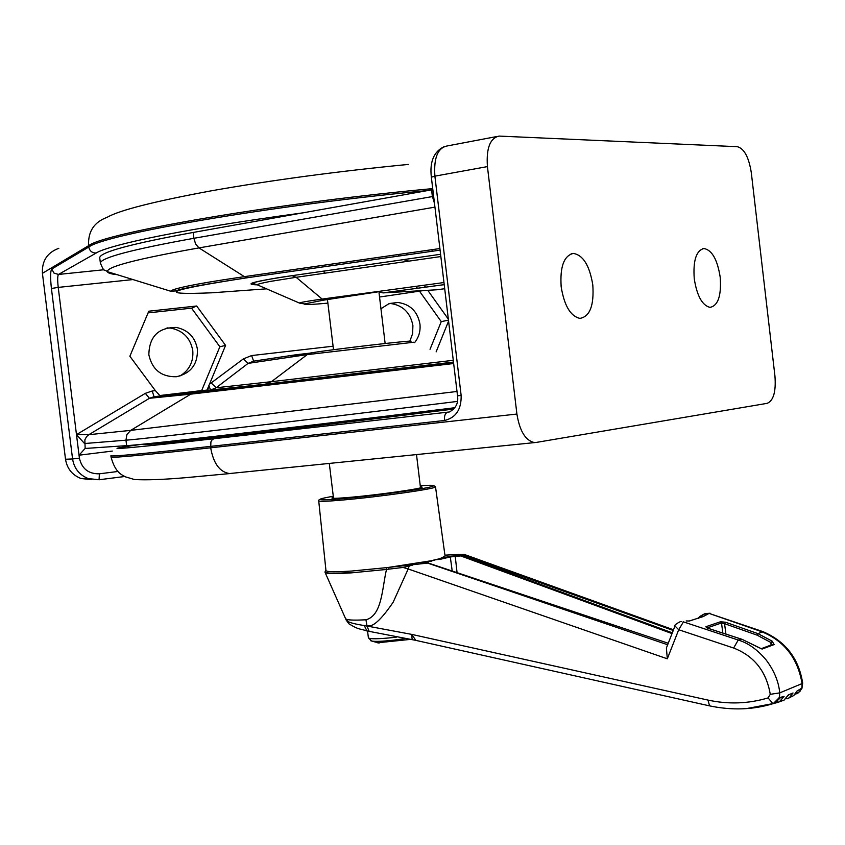 <?xml version="1.0" encoding="UTF-8"?>
<svg xmlns="http://www.w3.org/2000/svg" width="845" height="845" viewBox="0 0 845 845"><rect width="100%" height="100%" fill="white"/><g stroke="black" fill="none" stroke-linecap="round" stroke-linejoin="round"><path stroke-width="1.27" d="M370.617 640.679L371.747 641.07C375.56 641.64 382.637 641.366 392.978 640.256L405.04 638.577M377.483 642.791L410.343 639.401M325.948 570.502L325.959 570.576C326.74 571.959 335.338 572.107 351.742 571.03L386.26 567.671L386.482 569.456L351.309 572.868C335.38 573.903 326.666 573.797 325.145 572.551L324.955 572.012C325.79 573.417 334.546 573.575 351.224 572.487M345.668 618.73L346.693 619.396C349.418 620.188 355.766 620.325 365.716 619.807L365.959 619.797C382.193 615.424 381.982 588.743 386.482 569.456L388.922 569.129L388.784 567.365L430.58 560.848L439.865 558.672L445.072 556.168L435.513 486.836M386.26 567.671L428.204 563.013L668.237 643.256L428.267 563.023L421.803 563.478L428.172 563.013M461.169 555.228L449.688 556.359L450.311 556.939L460.768 555.926L462.849 554.954L673.243 630.476M707.085 627.93L721.503 622.987L724.545 623.673L725.454 622.205L720.489 621.772L705.828 626.747L707.783 628.215L742.079 639.38L738.234 640.035L683.425 621.867L678.715 629.736L733.618 648.03L738.234 640.035C748.163 643.003 757.479 649.657 766.193 660.019C774.115 670.571 778.636 681.535 779.755 692.879C779.724 698.361 777.706 701.889 773.703 703.452L746.674 708.564M420.387 486.815L422.056 487.1C424.285 488.315 379.722 494.726 351.383 497.219C338.961 498.328 332.444 498.592 331.863 498.011L333.405 497.304M457.937 554.468L444.935 555.154L457.937 554.468L464.306 554.436L462.849 554.954M762.517 631.49L709.103 613.417L761.567 631.659C784.234 640.816 797.743 658.128 802.074 683.584L802.676 683.098C798.736 658.392 785.459 641.228 762.845 631.595L758.007 633.655L725.454 622.205M672.324 632.82L461.095 555.249M689.108 621.043L703.23 616.575M725.939 634.099L724.545 623.673L757.099 635.155L758.007 633.655L772.161 641.165L774.147 644.555L762.084 649.066L742.269 639.443M455.149 555.64L457.092 572.826M460.768 555.926L672.018 633.592M449.688 556.359L439.865 558.672L440.488 559.253L450.311 556.939L452.233 571.178M697.949 618.603L700.991 615.751L702.575 615.466L703.494 616.406L709.103 613.417L703.874 614.188L701.096 615.709M689.214 621.012L686.172 620.948M412.212 639.686L411.589 634.363L366.973 626.029L366.899 625.416C372.032 628.078 380.789 620.357 393.147 602.242L408.177 568.97L667.307 658.804L666.399 647.967L674.997 625.997C674.278 625.3 676.021 623.863 680.214 621.688L681.83 621.55M706.747 627.793L705.828 626.747M722.845 633.095L721.503 622.987L720.489 621.772M773.238 703.631L779.196 697.706L773.291 703.61M779.206 698.086L784.086 696.396L779.196 697.706M784.086 696.396L779.333 701.836L778.087 702.301L776.967 701.434M782.554 700.706L784.002 700.146L788.29 694.96L793.032 692.963L789.23 697.854L787.033 698.836L786.272 698.435M791.934 696.502L793.698 695.551L797.099 690.925L801.683 688.263L798.683 692.594L795.705 694.115L800.152 691.168L801.926 687.45L802.074 683.584L779.755 692.879L770.26 694.326L768.084 697.907C748.469 703.779 728.432 704.498 707.973 700.082L709.589 705.881M797.997 693.069L801.905 688.527L802.676 683.098M762.084 649.066L757.152 646.774M774.147 644.555L772.668 644.418L761.081 648.749M772.161 641.165L770.894 642.485L772.172 644.661M707.973 700.082L411.589 634.363L415.877 640.383M366.941 630.962L364.258 625.522C355.724 624.254 350.105 622.818 347.39 621.244L346.123 619.85M369.254 631.532L366.973 626.082L364.258 625.522L366.899 625.416L365.959 619.797M422.827 563.404L435.766 559.717L440.488 559.253M431.214 561.429L430.58 560.848L420.398 563.541M698.593 618.36L700.991 615.751M700.98 617.41L700.938 616.47L702.776 616.607M667.307 658.804L678.715 629.736L674.997 625.997M789.072 694.653L788.142 695.657M780.421 697.674L778.351 699.755M350.115 624.719L348.858 623.747L346.693 619.396M421.032 563.53L420.504 563.224M388.922 569.129L403.086 567.449L412.434 565.168M667.656 644.756L427.95 563.192M409.392 565.389L408.177 568.97L403.086 567.449M771.971 703.98L778.15 702.29M787.033 698.836L793.687 695.562M142.678 444.565L146.428 444.544C163.835 443.72 323.73 425.352 453.786 409.043M561.186 286.888C559.844 266.914 563.879 255.76 573.301 253.415C583.103 255.01 589.599 265.52 592.799 284.955C594.172 305.499 589.873 316.653 579.913 318.385C570.523 316.22 564.28 305.721 561.186 286.888M561.714 290.5L561.069 285.863M694.252 278.744C692.974 260.683 696.185 250.595 703.896 248.504C711.965 249.983 717.394 259.531 720.193 277.16C721.503 295.676 718.102 305.742 710.011 307.369C702.237 305.446 696.977 295.908 694.252 278.744M111.044 457.05L110.885 455.804C112.29 456.67 145.488 453.533 210.5 446.392L444.47 420.493C455.941 417.736 461.497 409.371 461.138 395.407L434.89 176.151L487.428 166.602C486.171 148.266 490.058 138.094 499.11 136.087L737.326 146.681C744.213 148.562 748.881 157.265 751.321 172.802L774.939 376.025C776.111 391.573 773.524 400.667 767.186 403.34L536.174 442.442L229.502 473.549C219.711 472.028 213.436 463.451 210.68 447.808L210.912 441.84L212.19 439.675L213.996 438.713C151.255 445.875 77.877 453.395 141.464 444.333M487.428 166.602L516.908 414.05C519.717 431.193 525.558 440.689 534.441 442.548M433.643 196.346L193.875 238.301L193.156 232.459L432.841 189.629M327.881 303.144C311.52 304.622 303.714 304.876 304.464 303.936L323.477 300.165L296.13 277.297L269.84 281.501C261.073 283.212 256.901 284.332 257.324 284.849L258.992 285.568M444.702 288.715L436.791 289.782L383.26 292.888L444.216 284.649M439.896 248.546L244.385 276.642L247.638 277.699C202.811 284.543 178.95 288.948 176.056 290.923L170.711 291.229C171.218 289.993 177.83 288.082 190.569 285.494C201.363 283.402 210.859 281.575 244.385 276.642L198.976 247.902L434.932 207.131M444.216 284.628L383.049 292.898L378.56 291.757L323.477 300.165M300.514 303.45L299.531 303.101C298.95 302.658 306.386 301.327 321.829 299.109L443.963 282.536M423.599 290.543L379.542 297.028M440.858 256.553L296.13 277.297L292.021 275.671C253.986 281.364 242.42 284.427 257.324 284.849L299.531 303.101L304.464 303.936M193.156 232.459C131.482 243.719 100.333 252.116 99.699 257.651L99.742 257.978M179.805 376.067C189.28 370.332 193.611 361.84 192.776 350.612C190.474 338.211 183.217 330.722 171.017 328.145L167.004 327.892M197.434 349.302C197.825 364.364 190.79 373.511 176.32 376.743C161.363 377.007 152.206 369.698 148.847 354.815C149.206 336.574 158.342 327.448 176.267 327.427C188.139 329.941 195.195 337.229 197.434 349.302M409.836 341.2L412.603 333.69L412.909 325.61C410.395 312.597 402.811 305.203 390.168 303.429L389.915 303.418M380.947 308.731L388.763 303.809L397.847 302.468C410.142 304.189 417.504 311.382 419.944 324.036C420.662 331.05 418.877 337.25 414.61 342.626M99.087 479.749L99.361 473.813C88.556 474.013 81.902 468.806 79.409 458.18L79.039 455.201L85.091 448.463L126.634 445.642C143.893 444.808 301.602 426.736 441.766 409.339L454.853 407.712M129.866 356.252L155.353 390.622L159.916 395.671L207.785 389.999L208.863 385.7L225.573 345.404L196.684 306.006L148.783 311.203L129.866 356.252M448.346 319.156L427.76 290.3M425.521 287.173L424.137 285.23M436.115 351.89L448.579 321.079M91.587 479.643L80.983 478.513C72.216 475.038 67.061 468.616 65.509 459.247L42.419 273.326C41.806 260.883 47.278 252.549 58.823 248.314M453.659 363.53L190.78 394.15L195.903 392.407L154.043 396.717L152.237 390.992L145.329 393.347L149.449 398.291L88.831 434.689L76.483 434.626L84.542 443.53L125.968 440.182L126.887 434.562L130.69 430.38L88.831 434.689L86.591 436.601L84.849 439.844L85.155 448.452M208.863 385.7L210.595 390.02L154.043 396.717L149.449 398.291L190.78 394.15L130.69 430.38L457.008 391.478M196.684 306.006L191.54 308.161L148.076 312.882M225.573 345.404L219.869 346.756L191.54 308.161M205.842 390.232L201.649 390.591L219.869 346.756M333.088 346.207L251.62 355.565L243.349 358.903L209.465 384.2L207.014 390.094M251.62 355.565L253.637 361.142L248.113 363.382L216.172 387.76L211.451 383.218M448.473 320.16L441.248 321.618L419.479 291.155M417.419 288.272L416.025 286.328M430.042 349.281L441.248 321.618M159.747 395.544L201.649 390.591M410.3 341.464C420.821 339.003 324.829 350.179 308.985 353.284L271.435 381.686L453.279 360.308M309.386 353.21L296.025 354.752L290.902 356.748L308.985 353.284M413.691 342.236L306.65 354.699L248.113 363.382L243.349 358.903M307.337 353.601L294.176 355.111M265.288 384.19L210.595 390.02L216.172 387.76L271.435 381.686L265.288 384.19L453.49 362.082M368.388 637.774L368.388 637.827C369.941 639.169 377.979 639.084 392.524 637.595L396.453 637.119M420.261 485.78C435.112 484.586 442.315 485.452 415.613 489.72C384.612 494.219 360.889 497.145 344.443 498.497C327.839 500.166 305.51 501.064 333.279 496.268M433.379 485.41L435.502 486.773C438.566 488.347 380.63 496.702 343.852 499.923C327.807 501.349 319.442 501.676 318.734 500.905L318.723 500.874M733.618 648.03C754.184 656.047 766.394 671.479 770.26 694.326M757.099 635.155L770.894 642.485L771.073 645.168M768.084 697.907L772.974 703.684C752.979 709.832 731.738 710.539 709.251 705.807L415.413 640.278L366.445 630.835C359.188 628.289 359.41 630.243 348.858 623.747L346.239 620.156L325.145 572.551M231.414 473.422L186.766 477.583C163.698 479.58 146.248 480.224 134.418 479.516L125.324 476.812C122.588 474.974 115.511 473.58 111.054 457.113C112.459 458.022 145.667 454.916 210.68 447.808L516.908 414.05M496.744 136.541L446.91 146.005C437.668 148.033 433.665 158.089 434.89 176.151L431.351 177.175L457.525 395.809C458.624 402.991 455.909 408.378 449.403 411.969L213.996 438.713M444.47 420.493C444.164 415.846 445.209 413.131 447.607 412.328M457.525 395.809L461.138 395.407M431.594 190.04L432.355 196.304L434.478 203.318M170.711 291.229L107.368 271.657C103.882 268.53 104.928 273.917 100.365 263.038C101.02 257.683 132.19 249.433 193.875 238.301L195.649 244.068L198.976 247.902C137.334 258.834 106.797 266.745 107.368 271.657C107.801 273.062 111.054 274.065 117.149 274.678M247.638 277.699L440.087 250.141L247.638 277.699M292.021 275.671L440.583 254.282L292.138 275.671C272.016 278.29 249.94 282.959 252.729 283.265L257.324 284.849M99.699 257.651L100.418 263.387M266.545 288.832L211.989 292.792C154.593 295.201 166.518 290.162 247.754 277.688M406.572 254.936L405.885 253.437M431.753 249.719L432.46 251.229M432.714 188.604L419.88 189.829C270.432 204.089 104.347 233.03 88.588 245.705L88.757 247.036C89.654 251.039 92.126 253.035 96.182 253.035C103.946 247.617 157.508 232.481 305.024 212.56M408.293 164.426C337.979 171.271 272.312 180.069 211.271 190.822C153.927 201.48 119.219 210.31 107.146 217.313C94.08 222.087 87.891 231.551 88.588 245.705L42.419 273.326M429.968 190.326L420.06 191.287C270.611 205.567 104.526 234.435 88.757 247.036L51.746 269.037L54.027 273.115L58.485 274.445L96.182 253.035M126.634 445.642L125.968 440.182C143.185 439.041 300.873 420.725 441.058 403.435L457.377 401.417M104.03 269.735L58.485 274.445C57.513 275.766 57.428 280.086 58.231 287.395L51.418 288.483L72.564 458.962L65.509 459.247M132.971 279.568L58.231 287.395L76.483 434.626L145.329 393.347M51.746 269.037C50.351 271.129 50.235 277.614 51.418 288.483M152.237 390.992L155.353 390.622M79.409 458.18L72.564 458.962C74.149 468.5 79.409 475.048 88.334 478.608L80.983 478.513M112.29 451.082L79.039 455.201L76.483 434.626M99.14 479.749L88.334 478.608L99.203 479.738L124.701 476.506M295.201 354.879L253.637 361.142M117.951 471.468L99.361 473.813M453.522 362.389L195.903 392.407M367.575 631.12L368.388 637.827L371.747 641.07L379.109 643.077M385.14 343.492L379.046 292.93M416.5 454.536L420.504 487.818M329.296 463.409L333.532 498.307M333.511 349.714L327.448 299.553M323.487 266.84L323.297 265.298M320.984 498.835C318.766 499.86 318.005 500.546 318.734 500.905L325.959 570.576M325.916 570.164L324.955 572.012M464.528 554.51L673.507 629.789M704.91 613.586L710.117 613.238M702.744 616.628L689.636 620.959M742.153 639.369L707.92 628.236M707.867 628.215L706.409 627.687M779.333 701.836L784.002 700.146M757.12 646.763L742.216 639.39M697.907 618.614L700.009 616.269M797.236 690.851L793.835 695.456M788.448 694.896L784.16 700.061M772.055 703.959L779.322 701.836M571.051 253.859L573.301 253.415M702.279 248.81L703.896 248.504M431.351 177.175C429.535 161.617 433.929 151.382 444.544 146.438M408.895 261.137L403.583 259.605M399.22 255.993L398.217 254.535M176.267 327.427L171.017 328.145M397.847 302.468L390.168 303.429M124.69 476.495L99.203 479.738M323.994 271.065L324.258 273.262"/></g></svg>
